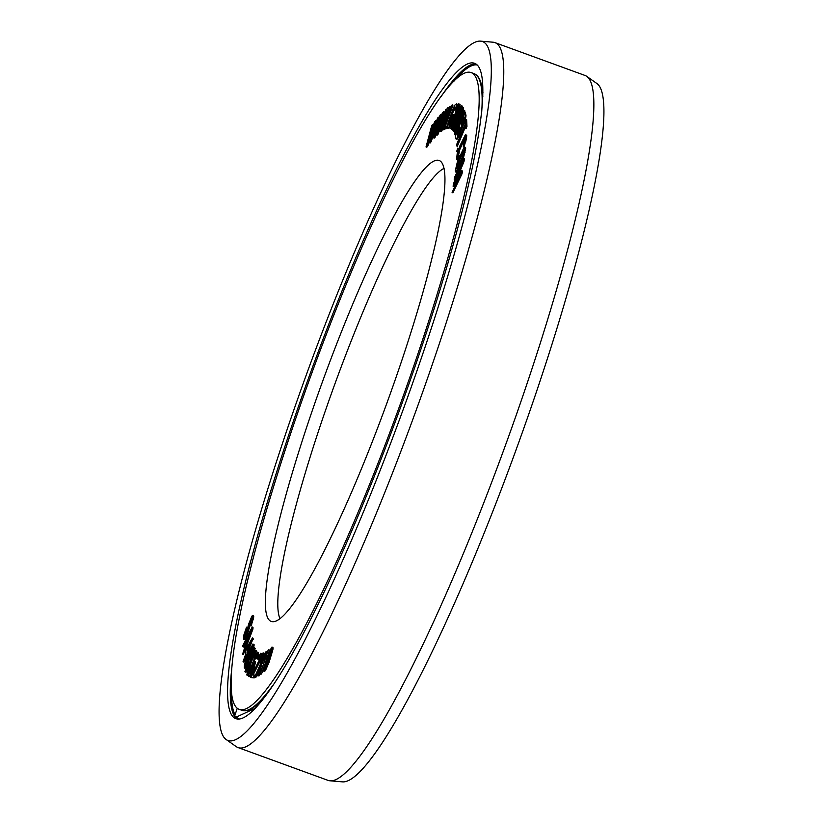 <?xml version="1.0" encoding="UTF-8"?>
<svg xmlns="http://www.w3.org/2000/svg" width="823" height="823" viewBox="0 0 823 823"><rect width="100%" height="100%" fill="white"/><g stroke="black" fill="none" stroke-linecap="round" stroke-linejoin="round"><path stroke-width="1.23" d="M244.421 664.284L244.328 668.009L248.258 660.612L252.311 649.614L253.268 645.571L252.918 643.998L248.988 651.394L244.421 664.284M232.508 698.984A338.839 46.88 -70 0 0 239.143 709.323A338.839 46.88 -70 0 0 399.248 407.035A338.839 46.88 -70 0 0 471.26 72.63A338.839 46.88 -70 0 0 324.818 338.335A338.839 46.88 -70 0 0 232.137 697.194A338.839 46.88 110 0 0 232.508 698.984M268.216 618.773A245.275 33.938 -70 0 0 272.444 621.684A245.275 33.938 -70 0 0 387.077 402.601A245.275 33.938 -70 0 0 440.346 161.133A245.275 33.938 -70 0 0 340.989 332.934A245.275 33.938 -70 0 0 265.345 601.582A245.275 33.938 110 0 0 268.216 618.773M432.528 127.894L433.361 124.777L432.579 124.489L431.756 125.538L426.026 146.926L426.818 147.214L427.909 145.825L430.604 137.739M427.909 145.825L427.116 145.537L433.721 125.724L429.297 142.749L430.09 143.037L431.18 141.649L439.091 117.463L438.299 117.175L437.486 118.224L431.447 136.721L435.573 120.662L434.482 122.051L428.166 140.898L432.579 124.489M435.511 124.273L436.365 120.95L435.573 120.662M250.315 625.717L251.108 626.005L253.607 617.764L253.618 615.902L252.527 615.47L251.817 616.221L248.536 624.369L246.19 634.276L245.038 636.436L244.606 635.973L246.519 627.198L243.917 634.852L243.793 639.615L246.252 635.377L250.305 620.624L251.735 618.865L250.315 625.717L251.807 621.571L252.815 617.476L252.527 615.47M245.429 635.85L247.167 629.029L247.312 627.486L246.519 627.198M243.793 639.615L245.285 639.152L247.034 635.665L251.663 619.709M242.62 654.131L243.402 654.419L252.949 629.019L253 627.291L252.208 627.003L242.857 645.448L242.826 646.744L245.213 642.022L245.089 646.364L242.62 654.131L252.167 628.731L252.208 627.003M242.826 646.744L243.608 647.032L245.161 643.977M247.939 654.018L247.826 652.382L253.175 638.236L252.383 637.959L245.47 649.779L245.758 653.956L243.022 661.785L245.83 654.995L245.954 656.744L247.157 653.832L247.034 652.094L252.383 637.959M243.022 661.785L243.814 662.073L246.015 656.764M245.954 656.744L246.746 657.021L247.044 656.312M433.474 137.791L434.441 136.824L441.457 116.804L436.365 134.869L437.322 133.892L445.778 109.356L438.597 128.861L443.371 111.805L442.404 112.782L435.706 131.793L440.727 114.49L439.996 115.22L433.474 137.791L434.266 138.079L435.223 137.102L437.805 129.756M436.365 134.869L437.147 135.157L438.114 134.18L446.56 109.644L445.778 109.356M443.247 115.343L444.153 112.093L443.371 111.805M440.614 117.854L441.509 114.778L440.727 114.49M440.007 131.598L440.83 131.052L448.175 111.064L442.476 129.952L443.299 129.406L452.177 104.809L444.77 124.057L450.13 106.177L449.307 106.733L442.301 125.693L447.249 108.101L440.007 131.598L441.622 131.341L444.07 124.664M442.476 129.952L444.081 129.695L452.969 105.097L452.177 104.809M449.934 109.757L450.911 106.465L450.13 106.177M447.681 111.136L448.658 107.978L447.866 107.69M444.77 128.8L446.015 128.913L446.91 126.341L446.117 126.053L444.77 128.8L446.117 126.053M449.101 124.973L452.969 112.463L455.644 107.237L454.821 106.949L455.695 107.391L455.592 109.912L456.868 104.284L455.335 104.398L453.586 107.546L448.103 122.524L447.311 128.121L448.628 127.524L450.376 124.376L453.936 114.562L452.722 114.644L451.621 117.74L452.352 117.689L449.646 124.427L448.412 125.024L448.772 121.979L452.989 110.097L454.821 106.949M455.098 109.943L456.374 110.2L457.207 107.618L457.66 104.572L456.652 103.801M447.311 128.121L448.823 128.357L450.706 125.569M459.471 114.603L462.567 106.249L461.209 105.57L452.259 126.516L459.316 104.243L458.75 103.842L449.79 128.028L457.218 109.253L451.055 128.913L451.56 129.262L459.491 110.848L452.815 130.147L461.775 105.972L461.209 105.57M455.664 118.543L460.108 104.531L458.75 103.842M450.171 128.285L450.963 128.573L452.259 125.075M451.56 129.262L452.352 129.55L453.895 125.96M456.22 139.056L457.002 139.344L458.586 136.834L464.769 121.434L466.034 115.806L465.396 112.484L464.604 112.195L455.242 135.538L455.88 138.861L456.919 138.12L462.608 124.767L465.18 116.701L464.604 112.195M453.473 131.371L461.508 110.57L454.574 133.727L454.975 134.571L464.182 110.724L456.076 130.456L462.824 107.803L462.423 106.959L453.216 130.806L454.265 131.659L458.411 120.919M462.145 118.337L464.974 111.012L463.925 110.159M459.882 120.621L463.606 108.091L462.423 106.959M456.59 145.897L465.026 125.631L465.18 128.522L466.188 126.104L465.818 119.253L464.82 121.67L464.974 124.551L456.539 144.817L456.59 145.897L457.382 146.185L465.129 127.565M465.18 128.522L465.972 128.81L466.97 126.392L466.61 119.541L465.818 119.253M456.672 151.586L457.465 151.874L458.473 149.519L458.473 148.479L457.691 148.191L456.672 151.586L457.691 148.191M456.518 159.662L458.617 156.72L458.689 155.321L458.102 156.463L457.588 156.205L457.958 152.718L462.855 140.322L464.584 137.595L463.226 146.185L464.244 143.655L465.818 137.42L465.448 134.591L459.923 145.794L457.228 153.387L456.518 159.662L457.66 159.971L458.843 158.16M459.409 156.854L459.481 155.609L458.689 155.321M458.411 155.856L459.82 149.549L464.707 138.583M463.226 146.185L464.018 146.473L466.343 139.334L466.723 135.61L465.797 134.612M455.613 171.956L456.395 172.244L457.804 170.402L463.616 157.255L465.664 148.479L465.345 147.327L463.884 147.677L457.331 162.018L455.294 170.803L455.613 171.956L457.012 170.114L461.981 159.251L464.275 152.173L464.553 147.039M452.094 192.541L452.887 192.829L462.022 173.818L462.475 170.989L461.693 170.7L454.275 182.973L463.195 161.267L463.647 158.438L454.512 177.449L454.203 179.342L461.405 164.374L453.504 183.735L453.103 186.255L459.594 175.69L452.094 192.541L461.24 173.53L461.693 170.7M457.115 178.282L463.987 161.555L464.439 158.726L463.647 158.438M454.203 179.342L454.996 179.63L456.22 177.068M453.103 186.255L453.895 186.543L456.127 182.901M244.328 668.009L245.11 668.297L246.54 666.363L251.797 653.781L254.06 645.86L254.081 644.574L252.918 643.998M246.797 674.983L247.579 675.261L251.478 661.569L256.488 650.839L255.696 650.551L251.334 658.986L254.112 647.567L250.408 660.756L244.935 671.475L249.575 663.564L246.797 674.983L250.696 661.28L255.696 650.551M253.237 655.314L255.181 648.38L254.112 647.567M245.213 672L245.995 672.288L248.464 667.525M254.266 661.013L256.817 655.489M256.498 658.688L257.29 658.966L258.617 653.441L257.455 652.248L256.056 653.874L248.628 673.934L248.505 676.424L249.328 676.341L252.25 670.601L254.657 661.939L254.214 660.992L252.568 663.091L256.056 655.159L256.817 655.036L256.498 658.688L257.455 652.248M248.824 676.64L250.11 676.629L251.005 675.302L253.988 668.317L255.449 662.227L254.214 660.992M250.634 677.555L254.256 677.854L255.181 675.272L252.177 674.973L259.739 660.015L261.179 654.851L260.634 653.287L257.342 658.966L259.945 655.88L259.266 660.015L250.634 677.555L253.474 677.576L254.389 674.994M253.124 674.983L260.521 660.303L261.971 655.139L262.023 654.1L260.942 653.297M257.342 658.966L258.525 659.254L260.161 656.394M257.733 675.837L259.091 675.858L261.714 664.264L267.382 651.682L266.024 651.662L261.354 662.052L263.381 652.906L262.815 653.164L260.366 664.243L254.523 677.35L259.759 666.681L257.733 675.837L258.299 675.57L260.932 663.976L266.59 651.394M263.031 658.328L264.162 653.195L263.381 652.906M254.523 677.35L255.881 677.37L258.875 670.704M260.13 674.202L268.113 650.211L260.13 674.202L261.549 674.027L264.337 665.663M268.185 654.09L269.533 650.036L268.74 649.748M263.473 671.115L264.79 671.259L265.644 670.107L269.039 662.361L272.917 649.563L272.969 647.403L271.652 647.259L267.403 656.147L263.525 668.945L263.473 671.115L263.998 670.971L266.765 665.93L271.343 652.485L272.187 647.115M457.722 135.404L457.393 133.676L459.882 127.462M461.909 124.973L461.569 123.244L463.863 117.524M457.3 168.17L458.987 161.226L463.647 151.103M246.756 642.002L248.639 637.012M247.62 649.46L249.019 646.086M245.768 664.799L248.33 656.332L252.27 647.495L251.468 647.228L252.301 646.775L252.25 647.938L247.085 662.32L244.945 665.231L246.375 659.161L251.468 647.228M250.182 673.77L253.638 664.161M265.201 667.906L268.771 655.9L271.24 650.612M444.081 168.345A242.034 33.486 -70 0 0 344.827 357.316A242.034 33.486 -70 0 0 277.793 602.539A242.034 33.486 110 0 0 279.943 618.567M426.026 146.926L427.116 145.537M431.18 141.649L430.388 141.361L438.299 117.175M429.297 142.749L430.388 141.361M463.575 116.002L463.966 119.551L461.291 125.59L460.787 122.956L463.575 116.002M459.059 132.38L457.382 135.939L456.6 133.388L459.584 125.94L460.098 128.573L459.059 132.38M463.678 150.794L461.96 158.047L456.559 168.849L458.195 160.938L462.763 150.948L463.298 150.187L463.678 150.794M251.385 629.729L245.902 644.275L246.005 640.376L251.385 629.729M246.756 648.092L250.778 641.837L246.962 651.044L246.756 648.092L247.548 648.38M253.196 666.743L249.832 674.119L249.585 672.01L251.735 665.745L252.815 663.904L253.638 663.822L253.196 666.743M266.889 658.75L270.098 650.818L271.251 649.738L270.757 653.02L267.67 662.608L264.399 668.482L266.889 658.75L267.681 659.038M435.223 137.102L434.441 136.824M438.114 134.18L437.322 133.892M441.622 131.341L440.83 131.052M444.081 129.695L443.299 129.406M446.015 128.913L445.233 128.625M451.827 122.534L451.189 122.308M454.687 114.829L453.936 114.562M451.055 124.623L450.376 124.376M450.109 126.752L449.317 126.464M449.42 127.812L448.628 127.524M448.823 128.357L448.041 128.069M457.66 104.572L456.868 104.284M457.619 105.581L456.827 105.293M457.207 107.618L456.426 107.34M456.374 110.2L455.592 109.912M455.098 107.772L454.317 107.484M454.491 108.831L453.699 108.543M453.782 110.385L452.989 110.097M452.969 112.463L452.177 112.175M450.212 120.209L449.43 119.921M449.564 122.267L448.772 121.979M449.173 123.8L448.391 123.512M449.049 124.818L448.268 124.53M452.249 117.977L451.621 117.74M460.108 104.531L459.316 104.243M462.567 106.249L461.775 105.972M453.38 130.353L452.815 130.147M463.606 108.091L462.824 107.803M464.974 111.012L464.182 110.724M455.551 134.787L454.975 134.571M461.641 128.193L460.849 127.904M461.898 127.977L461.106 127.688M461.497 128.974L460.705 128.686M460.777 131.371L459.995 131.083M460.211 132.997L459.419 132.709M459.213 135.486L458.421 135.198M458.586 136.834L457.804 136.546M457.711 138.408L456.919 138.12M466.034 115.806L465.252 115.518M465.972 116.989L465.18 116.701M465.479 119.037L464.697 118.749M464.769 121.434L463.977 121.146M464.193 123.069L463.4 122.781M463.4 125.055L462.608 124.767M462.773 126.403L461.981 126.114M461.569 123.244L460.787 122.956M457.393 133.676L456.6 133.388M466.97 126.392L466.188 126.104M458.473 149.519L457.681 149.23M459.347 156.987L458.617 156.72M458.411 159.065L457.619 158.777M457.66 159.971L456.868 159.683M466.723 135.61L465.931 135.322M466.61 137.708L465.818 137.42M466.343 139.334L465.551 139.046M465.89 141.175L465.098 140.887M465.036 143.943L464.244 143.655M464.429 139.005L463.647 138.717M463.647 140.61L462.855 140.322M460.633 147.482L459.841 147.194M459.82 149.549L459.028 149.261M459.193 151.391L458.401 151.103M458.75 153.006L457.958 152.718M458.493 154.395L457.711 154.107M458.133 156.401L457.588 156.205M465.664 148.479L464.872 148.191M465.612 147.543L464.83 147.255M465.417 150.66L464.625 150.372M465.057 152.461L464.275 152.173M464.542 154.426L463.75 154.138M463.616 157.255L462.835 156.967M462.763 159.539L461.981 159.251M461.744 161.987L460.952 161.699M458.761 168.509L457.969 168.221M457.804 170.402L457.012 170.114M457.063 171.596L456.281 171.307M463.555 151.237L462.763 150.948M462.793 152.697L462.001 152.409M459.81 159.22L459.028 158.932M458.987 161.226L458.195 160.938M458.329 163.077L457.537 162.789M457.835 164.765L457.053 164.477M457.516 166.297L456.734 166.009M457.125 168.427L456.477 168.19M463.987 161.555L463.195 161.267M462.022 173.818L461.24 173.53M251.488 620.017L250.706 619.729M251.097 620.912L250.305 620.624M250.47 622.497L249.678 622.209M249.997 624.163L249.215 623.875M249.729 625.377L248.937 625.089M249.585 626.92L248.803 626.632M249.266 628.649L248.484 628.361M248.772 630.562L247.99 630.274M247.888 633.371L247.095 633.082M247.034 635.665L246.252 635.377M246.036 637.887L245.254 637.599M245.285 639.152L244.503 638.864M247.167 629.029L246.386 628.741M246.55 630.624L245.758 630.336M245.882 632.733L245.089 632.445M245.583 634.204L244.791 633.916M245.203 636.189L244.606 635.973M253.618 615.902L252.826 615.614M253.721 616.478L252.939 616.19M253.607 617.764L252.815 617.476M253.289 619.493L252.496 619.205M252.599 621.859L251.807 621.571M251.725 624.41L250.933 624.122M252.949 629.019L252.167 628.731M246.797 640.664L246.005 640.376M253.247 639.286L252.455 638.998M247.826 652.382L247.034 652.094M247.908 654.1L247.157 653.832M254.081 644.574L253.299 644.286M254.06 645.86L253.268 645.571M253.607 648.01L252.826 647.722M253.103 649.903L252.311 649.614M252.373 652.155L251.581 651.867M251.797 653.781L251.015 653.503M250.84 656.415L250.048 656.126M249.05 660.9L248.258 660.612M248.021 663.266L247.239 662.978M247.394 664.624L246.612 664.336M246.54 666.363L245.758 666.074M245.861 667.463L245.069 667.175M249.719 652.834L248.937 652.546M250.943 649.975L250.161 649.686M248.33 656.332L247.538 656.044M247.167 659.449L246.375 659.161M246.087 662.968L245.305 662.68M245.779 664.367L244.997 664.079M255.181 648.38L254.389 648.092M256.766 651.363L255.984 651.075M251.478 661.569L250.696 661.28M254.811 665.663L254.019 665.375M255.192 663.986L254.4 663.698M253.988 668.317L253.196 668.029M253.031 670.889L252.25 670.601M251.951 673.379L251.169 673.091M251.005 675.302L250.213 675.014M250.11 676.629L249.328 676.341M258.494 652.711L257.702 652.423M258.617 653.441L257.836 653.153M258.36 655.201L257.578 654.913M257.794 657.382L257.002 657.093M256.817 655.437L256.056 655.159M256.272 656.343L255.48 656.065M255.572 657.803L254.791 657.515M254.945 659.305L254.153 659.017M255.315 661.497L254.533 661.208M255.449 662.227L254.657 661.939M253.607 664.192L252.815 663.904M253.031 665.097L252.25 664.809M252.527 666.033L251.735 665.745M251.889 667.535L251.108 667.247M251.324 669.078L250.531 668.79M250.809 670.663L250.027 670.385M250.367 672.298L249.585 672.01M250.182 673.461L249.39 673.173M249.935 674.016L249.39 673.811M259.842 656.672L259.05 656.384M259.235 657.711L258.443 657.423M258.525 659.254L257.733 658.966M262.023 654.1L261.241 653.812M261.971 655.139L261.179 654.851M261.549 657.207L260.757 656.919M260.891 659.264L260.099 658.976M260.521 660.303L259.739 660.015M259.708 662.361L258.916 662.083M258.998 663.914L258.206 663.626M254.256 677.854L253.474 677.576M259.091 675.858L258.299 675.57M255.881 677.37L255.089 677.082M261.714 664.264L260.932 663.976M261.549 674.027L260.768 673.739M273.061 648.37L272.269 648.092M272.917 649.563L272.135 649.275M272.495 651.363L271.713 651.075M272.125 652.773L271.343 652.485M271.425 655.19L270.644 654.902M269.965 659.727L269.172 659.439M269.039 662.361L268.247 662.073M268.432 663.976L267.64 663.698M267.547 666.219L266.765 665.93M266.714 668.05L265.922 667.762M265.644 670.107L264.862 669.819M264.79 671.259L263.998 670.971M268.771 655.9L267.979 655.612M266.539 662.566L265.757 662.278M265.685 665.488L264.893 665.2M265.088 668.05L264.378 667.792M270.88 651.106L270.098 650.818M270.211 652.444L269.419 652.155M480.683 41.15A371.903 51.458 110 0 1 487.093 45.574A371.903 51.458 -70 0 1 394.073 434.163A371.903 51.458 -70 0 1 226.099 739.476A371.903 51.458 -70 0 1 223.3 736.379A371.903 51.458 110 0 1 311.464 360.813A371.903 51.458 110 0 1 480.683 41.15L493.039 42.21A375.144 51.9 110 0 1 494.952 42.621A375.144 51.9 110 0 1 499.51 46.664A375.144 51.9 -70 0 1 408.136 432.075A375.144 51.9 -70 0 1 237.96 747.531L328.048 780.379A375.144 51.9 -70 0 0 329.961 780.79A375.144 51.9 -70 0 0 500.662 458.339A375.144 51.9 -70 0 0 589.587 79.502A375.144 51.9 110 0 0 586.768 76.374A375.144 51.9 110 0 0 585.04 75.469L494.952 42.621M226.099 739.476L236.232 746.626A375.144 51.9 -70 0 0 237.96 747.531M231.53 714.837A348.715 48.248 110 0 1 316.464 356.585A348.715 48.248 110 0 1 474.645 63.35A348.715 48.248 110 0 1 478.873 67.105A348.715 48.248 -70 0 1 393.939 425.368A348.715 48.248 -70 0 1 235.759 718.602A348.715 48.248 -70 0 1 231.53 714.837M254.77 708.562L236.849 716.833L234.668 715.938L237.261 708.264M586.768 76.374L596.901 83.524A371.903 51.458 110 0 1 599.7 86.621A371.903 51.458 -70 0 1 511.536 462.187A371.903 51.458 -70 0 1 342.317 781.85L329.961 780.79M260.953 701.525L256.19 705.445A338.263 46.798 -70 0 0 263.483 698.346M482.823 96.703A338.263 46.798 -70 0 0 481.805 86.569L482.936 92.629M256.19 705.445C250.696 710.043 245.954 711.679 241.952 710.352A338.839 46.88 -70 0 0 272.238 686.228M481.733 111.599A338.839 46.88 -70 0 0 474.079 73.648C477.988 75.212 480.56 79.512 481.805 86.569M237.219 718.952A348.715 48.248 -70 0 1 234.339 715.866A348.715 48.248 110 0 1 231.479 671.373M440.974 96.744A348.715 48.248 110 0 1 475.992 64.019M236.232 716.73A348.139 48.166 -70 0 0 238.773 718.993M234.843 714.477A348.139 48.166 110 0 1 231.428 691.917M454.152 80.993A348.139 48.166 110 0 1 477.206 64.986M474.079 73.648L471.26 72.63M241.952 710.352L239.143 709.323"/></g></svg>

